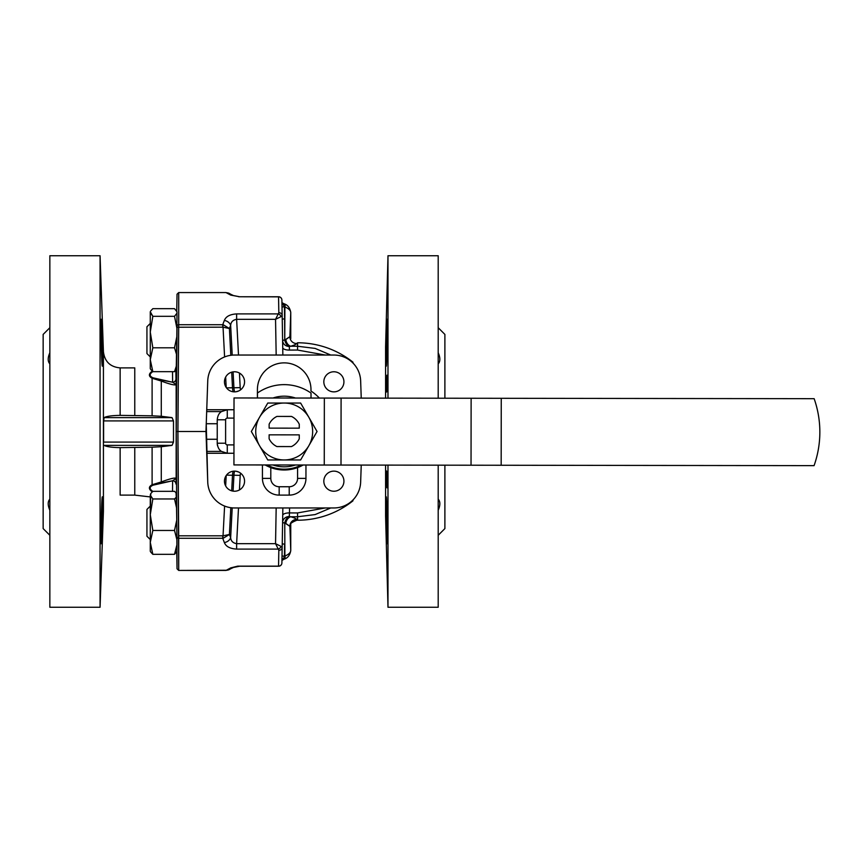 <?xml version="1.0" encoding="UTF-8"?>
<svg xmlns="http://www.w3.org/2000/svg" width="863" height="863" viewBox="0 0 863 863"><rect width="100%" height="100%" fill="white"/><g stroke="black" fill="none" stroke-linecap="round" stroke-linejoin="round"><path stroke-width="1.29" d="M352.967 363.032L352.967 362.19A88.716 88.716 0 0 0 297.584 342.784L297.584 346.246L315.114 348.415L330.756 355.038L315.114 348.415L297.584 346.246L297.541 350.054L289.472 350.076A6.699 2.589 -1 0 1 282.73 347.606A6.699 2.589 -1 0 0 289.472 350.076L289.31 346.484A6.699 6.17 -1 0 1 282.6 340.421L284.758 340.076A6.699 4.326 -110.9 0 0 289.31 346.484L289.472 350.076L297.541 350.054L325.265 355.038L297.541 350.054L297.584 342.784L296.602 343.517C296.311 344.24 294.38 345.146 290.777 346.225L289.31 346.484A6.699 6.17 -1 0 1 282.6 340.421L285.826 339.558A6.699 4.822 -107.3 0 0 290.777 346.225L289.31 346.484A6.699 4.326 -110.9 0 1 284.758 340.076L289.903 336.646A6.699 6.634 -169.2 0 0 296.602 343.517C296.311 344.24 294.38 345.146 290.777 346.225L297.584 346.246L290.777 346.225A6.699 4.822 -107.3 0 1 285.826 339.558L289.903 336.646L290.755 312.525A3.344 2.902 -0 0 0 290.755 312.417L290.755 312.417C289.914 307.821 287.735 304.963 284.218 303.841L282.028 302.74L284.326 306.538A4.358 1.661 74.7 0 0 284.402 306.71L282.018 307.055L284.402 306.71L284.617 318.814L282.233 319.17L284.617 318.814L284.758 340.076L284.887 306.948A3.344 2.05 -63.4 0 0 284.218 303.841L282.028 302.74L283.905 305.017A6.699 3.387 -1 0 1 281.942 302.676L281.942 302.676A6.699 3.387 -1 0 0 283.905 305.017L284.326 306.538A4.358 1.661 74.7 0 0 284.402 306.71L284.617 318.814L284.887 306.948A3.344 2.05 -63.4 0 0 284.218 303.841C287.735 304.963 289.914 307.821 290.755 312.417A3.344 2.902 -0 0 1 290.755 312.525C290.615 310.389 288.652 308.533 284.887 306.948L284.402 306.71L284.887 306.948C288.652 308.533 290.615 310.389 290.755 312.525L289.903 336.646A6.699 6.634 -169.2 0 0 296.602 343.517L297.584 342.784A88.716 88.716 0 0 1 352.967 362.19L352.967 363.032M352.967 500.81L352.967 499.968L352.967 500.81A88.716 88.716 0 0 1 297.584 520.216L297.584 516.754L290.777 516.775C294.38 517.854 296.322 518.76 296.602 519.483L297.584 520.216L297.584 516.754L290.777 516.775C294.38 517.854 296.322 518.76 296.602 519.483L296.872 520.216C291.511 522.374 289.375 524.089 290.443 525.362C289.375 524.089 291.511 522.374 296.872 520.216L297.584 520.216A88.716 88.716 0 0 0 352.967 500.81M177.023 327.217L177.034 325.987A1.672 1.284 0 0 1 178.706 324.725L177.918 431.5L178.706 570.432L226.02 570.432L230.723 567.897A6.699 6.03 66.3 0 0 233.409 567.455L233.409 567.455A6.699 6.03 66.3 0 0 233.42 567.455A6.699 6.03 66.3 0 1 233.409 567.455L230.259 568.965L233.409 567.455L239.59 566.247L233.409 567.455A6.699 6.03 66.3 0 1 230.723 567.897L237.713 566.15L278.555 566.15L278.825 550.314L278.264 549.095A3.344 2.481 -46 0 0 281.036 546.376L282.169 547.509L281.899 562.967L282.169 547.509A3.344 2.859 -179 0 1 278.825 550.314L278.264 549.095A3.344 2.481 -46 0 0 281.036 546.376L282.169 547.509A3.344 2.859 -179 0 1 278.825 550.314L278.555 566.15A3.344 3.247 1 0 0 281.899 562.967A3.344 3.247 1 0 1 278.555 566.15L278.555 566.247A3.344 3.344 0 0 0 281.899 562.967A3.344 3.344 0 0 1 278.555 566.247L237.713 566.15L230.723 567.897L226.333 570.249A6.699 6.677 42.5 0 0 230.41 568.879A6.699 6.677 42.5 0 1 226.333 570.249L178.706 570.432L177.034 568.793L176.246 431.5L177.034 325.987A1.672 1.284 0 0 1 178.706 324.725L177.918 431.5L176.246 431.5L177.023 327.217L222.762 327.185L222.762 324.725A141.823 46.171 -93.5 0 1 224.369 320.443C225.879 316.494 229.968 314.315 236.624 313.905L278.264 313.905L278.825 312.686L278.555 296.85A3.344 3.247 -1 0 1 281.899 300.033L282.859 355.038L282.169 315.491L281.036 316.624A3.344 2.481 -134 0 0 278.264 313.905L278.825 312.686A3.344 2.859 -1 0 1 282.169 315.491L281.036 316.624A3.344 2.481 -134 0 0 278.264 313.905L275.545 319.332L281.036 316.624L275.545 319.332L278.264 313.905L236.624 313.905L236.624 319.332C232.924 319.968 230.939 321.985 230.648 325.383A6.699 5.189 -157.4 0 0 224.369 320.443C225.879 316.494 229.968 314.315 236.624 313.905L236.624 319.332C232.924 319.968 230.939 321.985 230.648 325.383A6.699 5.189 -157.4 0 0 224.369 320.443A141.823 46.171 -93.5 0 0 222.762 324.725L223.042 327.196A2.578 2.578 -0 0 0 222.762 327.185L222.762 324.725L223.042 327.196A2.578 2.578 -0 0 0 222.762 327.185L177.023 327.217M175.836 370.454L176.16 384.574C175.016 385.534 170.054 384.359 161.284 381.058L152.104 378.253C148.501 376.279 148.501 373.949 152.104 371.263L152.104 371.263A3.344 2.104 -126.4 0 1 152.406 371.317A3.344 2.104 -126.4 0 0 152.104 371.263C148.501 373.949 148.501 376.279 152.104 378.253L152.104 415.815A5210.481 904.791 0 0 0 161.284 416.279L172.017 417.616L173.485 420.917L173.485 442.083L172.017 445.384L104.121 445.384C106.624 446.743 111.963 447.498 120.14 447.617L152.104 447.185A5210.481 904.791 -0 0 1 161.284 446.721L172.017 445.384L104.121 445.384C106.624 446.743 111.963 447.498 120.14 447.617L152.104 447.185A5210.481 904.791 -0 0 1 161.284 446.721L172.017 445.384L173.485 442.083L173.485 420.917L103.614 420.917L104.121 417.616C106.624 416.257 111.963 415.502 120.14 415.383L152.104 415.815A5210.481 904.791 0 0 0 161.284 416.279L172.017 417.616L173.485 420.917L103.614 420.917L104.121 417.616C106.624 416.257 111.963 415.502 120.14 415.383L152.104 415.815L152.104 378.253A3.344 2.395 116.6 0 1 152.967 377.8L172.622 382.223L172.503 371.662L172.622 382.223A3.344 3.323 -5.7 0 0 175.966 378.943L176.16 384.574L172.622 382.223L162.147 380.227A3.344 1.683 99.9 0 0 161.284 381.058L152.104 378.253A3.344 2.395 116.6 0 1 152.967 377.8L162.147 380.227A3.344 1.683 99.9 0 0 161.284 381.058L161.284 416.279L161.284 381.058C170.054 384.359 175.016 385.534 176.16 384.574L172.622 382.223A3.344 3.323 -5.7 0 0 175.966 378.943L175.836 370.454M176.16 478.426L175.966 484.057A3.344 3.323 5.7 0 0 172.622 480.777L152.967 485.2A3.344 2.395 -116.6 0 1 152.104 484.747L161.284 481.942C170.054 478.641 175.016 477.466 176.16 478.426L172.622 480.777L162.147 482.773A3.344 1.683 -99.9 0 1 161.284 481.942C170.054 478.641 175.016 477.466 176.16 478.426L175.966 484.057A3.344 3.323 5.7 0 0 172.622 480.777L172.503 491.338L172.622 480.777L176.16 478.426L176.16 384.574L176.16 478.426M176.279 366.214L176.818 336.786A10698.848 10254.576 180 0 1 176.904 328.274L176.969 313.193A8018.23 1862.365 180 0 1 176.947 311.705L174.52 308.674L152.827 308.674L150.745 310.917L152.827 308.674L174.52 308.674L176.947 311.705A8018.23 1862.365 180 0 0 176.969 313.193L174.52 316.311L176.904 328.274L176.969 313.193L174.52 316.311L152.827 316.311L150.281 311.716L150.281 332.061L152.827 316.311L150.281 312.492L150.281 332.061L152.827 316.311L174.52 316.311L176.904 328.274A10698.848 10254.576 180 0 0 176.818 336.786L174.52 347.8L176.559 354.553L176.818 336.786L174.52 347.8L152.827 347.8L150.281 332.061L150.281 359.731L152.827 347.8L150.281 332.061L150.281 359.731L152.827 347.8L174.52 347.8L176.559 354.553L176.279 366.214L174.52 371.662L176.084 370.162L176.279 366.214L174.52 371.662L152.827 371.662L150.281 359.731L150.281 368.63L150.281 359.731L152.827 371.662L150.745 369.429L152.827 371.662L174.52 371.662L176.084 370.162L176.279 366.214M176.289 497.207L176.009 492.741L174.52 491.338L152.827 491.338L150.745 493.571L152.827 491.338L174.52 491.338L176.009 492.741L176.289 497.207L174.52 498.965L176.537 507.789L176.289 497.207L174.52 498.965L152.827 498.965L150.281 495.146L150.745 493.571L150.281 514.715L152.827 498.965L150.281 495.146L150.281 514.715L152.827 498.965L174.52 498.965L176.537 507.789L176.289 497.207M176.742 520.141A30564.655 29295.452 180 0 1 176.537 507.789A30564.655 29295.452 180 0 0 176.742 520.141L174.52 530.465L176.947 539.925L176.742 520.141L174.52 530.465L152.827 530.465L150.281 514.715L150.281 542.396L152.827 530.465L150.281 514.715L150.281 542.396L152.827 530.465L174.52 530.465L176.947 539.925L176.742 520.141M176.969 544.575A8018.23 5822.909 -0 0 1 176.947 539.925A8018.23 5822.909 -0 0 0 176.969 544.575L174.52 554.326L176.904 551.425L176.969 544.575L174.52 554.326L152.827 554.326L150.281 542.396L150.281 551.284L150.281 542.396L152.827 554.326L150.745 552.083L152.827 554.326L174.52 554.326L176.904 551.425L176.969 544.575M101.208 543.722C100.54 545.168 101.521 495.416 102.352 496.851C103.269 495.405 101.78 545.146 101.208 543.722C100.54 545.168 101.521 495.416 102.352 496.851C103.269 495.405 101.78 545.146 101.208 543.722M49.849 510.238C47.659 505.265 47.659 501.554 49.849 499.116C47.659 501.554 47.659 505.265 49.849 510.238M282.859 507.962L282.169 547.509L282.859 507.962M285.826 523.442A6.699 4.822 107.3 0 1 290.777 516.775L289.31 516.516A6.699 4.326 -69.1 0 0 284.758 522.924L284.887 556.052A3.344 2.05 63.4 0 1 284.218 559.159L281.974 560.292L283.905 557.983L281.942 560.4L284.218 559.159C287.8 557.994 289.968 555.136 290.755 550.583L290.755 550.583A3.344 2.902 -0 0 0 290.755 550.475A3.344 2.902 -0 0 1 290.755 550.583L290.755 524.294L290.755 550.583C289.968 555.136 287.8 557.994 284.218 559.159A3.344 2.05 63.4 0 0 284.887 556.052C288.652 554.467 290.615 552.611 290.755 550.475L290.755 524.305L290.755 550.475L289.903 526.354A6.699 6.634 169.2 0 1 296.602 519.483A6.699 6.634 169.2 0 0 289.903 526.354L284.758 522.924L284.887 556.052C288.652 554.467 290.615 552.611 290.755 550.475L289.903 526.354L285.826 523.442A6.699 4.822 107.3 0 1 290.777 516.775L289.31 516.516A6.699 4.326 -69.1 0 0 284.758 522.924L282.6 522.579A6.699 6.17 -179 0 1 289.31 516.516L289.472 512.924L297.541 512.946L325.265 507.962L297.541 512.946L297.584 516.754L315.114 514.585L330.756 507.962L315.114 514.585L297.584 516.754L297.541 512.946L289.472 512.924L289.31 516.516A6.699 6.17 -179 0 0 282.6 522.579L285.826 523.442M230.648 537.617A6.699 5.189 157.4 0 1 224.369 542.557A141.823 46.171 -86.5 0 1 222.762 538.275L222.762 535.815A2.578 2.578 180 0 0 223.042 535.804L222.762 538.275L222.762 535.815A2.578 2.578 180 0 0 223.042 535.804L222.762 538.275L178.706 538.275L178.706 570.432L177.034 568.793L176.246 431.5L177.918 431.5L178.706 538.275A1.672 1.284 -0 0 1 177.034 537.013A1.672 1.284 -0 0 0 178.706 538.275L222.762 538.275A141.823 46.171 -86.5 0 0 224.369 542.557C225.869 546.506 229.957 548.685 236.624 549.095C229.957 548.685 225.869 546.506 224.369 542.557A6.699 5.189 157.4 0 0 230.648 537.617C230.928 541.015 232.924 543.032 236.624 543.668L236.624 549.095L236.624 543.668L275.545 543.668L278.264 549.095L236.624 549.095L278.264 549.095L275.545 543.668L281.036 546.376L275.545 543.668L276.171 507.962L275.545 543.668L236.624 543.668C232.924 543.032 230.928 541.015 230.648 537.617L232.212 507.865L230.648 537.617A135.448 46.063 93.7 0 1 229.407 534.488L223.301 538.21L229.407 534.488L223.042 535.804L224.596 506.063L223.042 535.804L229.407 534.488A135.448 46.063 93.7 0 0 230.648 537.617M205.977 431.5L177.918 431.5L205.977 431.5L206.246 423.733L207.746 482.115A26.785 26.785 0 0 0 234.509 507.962L333.873 507.962A26.785 26.785 0 0 0 360.648 482.115L361.241 465.071L360.648 482.115A26.785 26.785 0 0 1 333.873 507.962L234.509 507.962A26.785 26.785 0 0 1 207.746 482.115L206.742 453.258L227.282 453.258L221.457 451.403C219.051 449.936 217.638 447.207 217.239 443.215L217.239 423.733L217.239 443.215A10.043 10.043 0 0 0 217.616 445.955A10.043 10.043 0 0 1 217.239 443.215C217.638 447.207 219.051 449.936 221.457 451.403L227.282 453.258L233.949 453.258L206.742 453.258L206.678 451.403L221.457 451.403L206.678 451.403L205.977 431.5M152.104 491.737C148.501 489.051 148.501 486.721 152.104 484.747L161.284 481.942A3.344 1.683 -99.9 0 0 162.147 482.773L152.967 485.2C149.223 486.905 149.223 488.997 152.967 491.479C149.223 488.997 149.223 486.905 152.967 485.2A3.344 2.395 -116.6 0 1 152.104 484.747C148.501 486.721 148.501 489.051 152.104 491.737L152.104 491.737A3.344 2.104 126.4 0 0 152.406 491.683A3.344 2.104 126.4 0 1 152.104 491.737L152.104 491.737M239.59 296.753L230.723 295.103L226.333 292.751A6.699 6.677 137.5 0 1 230.41 294.121A6.699 6.677 137.5 0 0 226.333 292.751L230.723 295.103A6.699 6.03 113.7 0 1 233.409 295.545L233.409 295.545A6.699 6.03 113.7 0 0 230.723 295.103L239.234 296.699L233.409 295.545L230.259 294.035L233.409 295.545L239.59 296.753M238.717 296.753L278.555 296.85A3.344 3.247 -1 0 1 281.899 300.033L282.169 315.491A3.344 2.859 -1 0 0 278.825 312.686L278.555 296.753A3.344 3.344 0 0 1 281.899 300.033A3.344 3.344 0 0 0 278.555 296.753L238.717 296.753M386.937 487.822L387.584 487.617A6694.194 6694.194 0 0 1 387.476 473.906L386.57 470.95L387.476 473.906L386.57 470.95L386.937 487.822L387.584 487.617A6694.194 6694.194 0 0 1 387.476 473.906L386.57 470.95L386.937 487.822M284.197 403.043L267.767 403.043L259.547 417.271L251.338 431.5L259.547 445.729A28.457 28.457 0 0 0 308.835 445.729L317.055 431.5L300.626 403.043L284.197 403.043A28.457 28.457 0 0 0 259.547 445.729L267.767 459.957L300.626 459.957L308.835 445.729A28.457 28.457 0 0 0 284.197 403.043L267.767 403.043L259.547 417.271L251.338 431.5L259.547 445.729A28.457 28.457 0 0 0 308.835 445.729L317.055 431.5L300.626 403.043L284.197 403.043A28.457 28.457 0 0 0 259.547 445.729L267.767 459.957L300.626 459.957L308.835 445.729A28.457 28.457 0 0 0 284.197 403.043M146.937 353.56L146.937 326.775L150.281 323.431L146.937 326.775L146.937 353.56L150.281 356.915L146.937 353.56M262.438 464.952L262.438 478.372A16.742 16.742 0 0 0 279.17 495.114L289.213 495.114A16.742 16.742 0 0 0 305.955 478.372L305.955 465.265A40.173 40.173 0 0 0 306.365 465.006A40.173 40.173 0 0 1 305.955 465.265L305.955 478.372A16.742 16.742 0 0 1 289.213 495.114L279.17 495.114A16.742 16.742 0 0 1 262.438 478.372L262.438 465.265A40.173 40.173 0 0 1 261.942 464.952A40.173 40.173 0 0 0 262.438 465.265L262.438 464.952M814.068 465.642L233.938 464.92L234.024 397.962L324.348 398.07L234.024 397.962L233.938 464.92L324.261 465.028L324.348 398.07L341.09 398.091L324.348 398.07L324.261 465.028L341.004 465.049L341.09 398.091L471.122 398.253L341.09 398.091L341.004 465.049L471.036 465.211L471.122 398.253L501.252 398.296L471.122 398.253L471.036 465.211L501.166 465.254L501.252 398.296L814.143 398.684A100.432 100.432 0 0 1 814.068 465.642L501.166 465.254L501.252 398.296L814.143 398.684A100.432 100.432 0 0 1 814.068 465.642M229.407 328.512L223.042 327.196L229.407 328.512L223.301 324.79L229.407 328.512L230.809 355.297L229.407 328.512A135.448 46.063 86.3 0 1 230.648 325.383A135.448 46.063 86.3 0 0 229.407 328.512M299.267 428.167L299.267 424.218A16.742 16.742 0 0 0 291.511 416.441L276.915 416.43A16.742 16.742 0 0 0 269.137 424.186L269.137 428.134L299.267 428.167L299.267 424.218A16.742 16.742 0 0 0 291.511 416.441L276.915 416.43A16.742 16.742 0 0 0 269.137 424.186L269.137 428.134L299.267 428.167M299.256 438.814L299.256 434.866L269.127 434.833L269.116 438.782A16.742 16.742 0 0 0 276.883 446.559L291.467 446.57A16.742 16.742 0 0 0 299.256 438.814L299.256 434.866L269.127 434.833L269.116 438.782A16.742 16.742 0 0 0 276.883 446.559L291.467 446.57A16.742 16.742 0 0 0 299.256 438.814M387.12 319.278C387.616 317.832 386.883 367.573 386.257 366.149C385.578 367.595 386.7 317.854 387.12 319.278L386.948 320.993L387.12 319.278C387.616 317.832 386.883 367.573 386.257 366.149C385.578 367.595 386.7 317.854 387.12 319.278M438.199 352.762C440.389 357.735 440.389 361.446 438.199 363.884C440.389 361.446 440.389 357.735 438.199 352.762M386.052 359.364L386.063 362.104L386.052 359.364M386.063 362.417L386.171 365.653L386.063 362.417M386.937 321.144L386.829 323.312L386.937 321.144M386.721 326.171L386.667 327.67L386.721 326.171M386.624 328.857L386.602 329.644M386.548 331.273L386.473 333.938M386.365 338.393L386.117 351.284M386.106 351.91L386.095 352.762L386.106 351.91M386.257 496.851C386.883 495.394 387.616 545.136 387.12 543.722C386.7 545.168 385.578 495.427 386.257 496.851C386.883 495.394 387.616 545.136 387.12 543.722C386.7 545.168 385.578 495.427 386.257 496.851M438.199 499.116C440.389 501.543 440.389 505.254 438.199 510.238C440.389 505.254 440.389 501.543 438.199 499.116M444.887 528.588L438.199 535.287L444.887 528.588L444.887 465.179L444.887 528.588M444.887 398.221L444.887 334.413L438.199 327.713L444.887 334.413L444.887 398.221M439.418 506.84L439.742 505.243L439.418 506.84M387.983 607.261L387.983 465.103L387.983 607.261L438.199 607.261L438.199 465.168L438.199 607.261L387.983 607.261L385.588 515.977L385.588 465.103L385.588 515.977L387.983 607.261M387.983 398.156L387.983 255.739L438.199 255.739L438.199 398.21L438.199 255.739L387.983 255.739L387.983 398.156M386.84 539.936L386.948 541.932L386.84 539.936M387.476 389.094L386.57 392.05L386.937 375.178L387.584 375.383A6694.194 6694.194 0 0 0 387.476 389.094L386.57 392.05L386.937 375.178L387.584 375.383A6694.194 6694.194 0 0 0 387.476 389.094L386.57 392.05L387.476 389.094M333.873 491.23A10.043 10.043 0 0 0 342.579 476.16A10.043 10.043 0 0 0 325.178 476.16A10.043 10.043 0 0 0 333.873 491.23A10.043 10.043 0 0 0 342.579 476.16A10.043 10.043 0 0 0 325.178 476.16A10.043 10.043 0 0 0 333.873 491.23M272.902 464.963A35.318 35.318 0 0 0 295.405 464.995A35.318 35.318 0 0 1 272.902 464.963M295.491 398.037A35.318 35.318 0 0 0 272.978 398.005A35.318 35.318 0 0 1 295.491 398.037M297.584 467.595L303.161 465.006A38.501 38.501 0 0 1 270.799 467.595L270.799 478.372L262.438 478.372L270.799 478.372A8.371 8.371 0 0 0 279.17 486.743L279.17 495.114L279.17 486.743L289.213 486.743A8.371 8.371 0 0 0 297.584 478.372L305.955 478.372L297.584 478.372L297.584 467.595L303.161 465.006A38.501 38.501 0 0 1 270.799 467.595L270.799 478.372A8.371 8.371 0 0 0 279.17 486.743L289.213 486.743L289.213 495.114L289.213 486.743A8.371 8.371 0 0 0 297.584 478.372L297.584 467.595M43.15 334.413L49.849 327.713L43.15 334.413L43.15 528.588L49.849 535.287L43.15 528.588L43.15 334.413M49.849 363.884C47.659 361.457 47.659 357.746 49.849 352.762C47.659 357.746 47.659 361.457 49.849 363.884M360.594 379.979L360.518 379.084L360.594 379.979M360.421 378.21L360.281 377.358L360.421 378.21M360.13 376.516L359.957 375.707L360.13 376.516M351.025 361.241L350.367 360.712L351.025 361.241M344.531 357.239L342.784 356.559L344.531 357.239M341.025 356.009L339.235 355.578L341.025 356.009M337.444 355.276L335.653 355.092L337.444 355.276M360.648 380.885A26.785 26.785 0 0 0 333.873 355.038L234.509 355.038A26.785 26.785 0 0 0 207.746 380.885L206.742 409.742L227.282 409.742L221.457 411.597L227.282 409.742L234.002 409.742L206.742 409.742L206.246 423.733L217.239 423.733L217.239 419.785C217.638 415.783 219.051 413.064 221.457 411.597C219.051 413.064 217.638 415.783 217.239 419.785L217.239 423.733L206.246 423.733L206.678 411.597L221.457 411.597L206.678 411.597L207.746 380.885A26.785 26.785 0 0 1 234.509 355.038L333.873 355.038A26.785 26.785 0 0 1 360.648 380.885L361.241 398.113L360.648 380.885M236.095 391.737L238.663 390.961L236.095 391.737M284.402 556.29A4.358 1.661 105.3 0 0 284.326 556.462L283.905 557.983A6.699 3.387 -179 0 0 281.942 560.324A6.699 3.387 -179 0 1 283.905 557.983L284.326 556.462A4.358 1.661 105.3 0 1 284.402 556.29L282.018 555.945L284.402 556.29L284.617 544.186L284.402 556.29M152.967 371.522C149.223 374.003 149.223 376.095 152.967 377.8C149.223 376.095 149.223 374.003 152.967 371.522M103.614 442.083L103.614 420.917L103.614 442.083L173.485 442.083L103.614 442.083M49.849 255.739L49.849 607.261L49.849 255.739L100.065 255.739L100.065 607.261L49.849 607.261L100.065 607.261L100.065 255.739L49.849 255.739M120.14 367.886C110.248 366.98 104.671 361.597 103.42 351.737L100.065 255.739L103.42 351.737L103.42 511.263L100.065 607.261L103.42 511.263L103.42 351.737C104.671 361.597 110.248 366.98 120.14 367.886L120.14 415.383L120.14 367.886L134.768 367.886L134.768 415.383L134.768 367.886L120.14 367.886M102.352 366.149C101.532 367.606 100.54 317.864 101.208 319.278C101.769 317.821 103.269 367.562 102.352 366.149C101.532 367.606 100.54 317.864 101.208 319.278C101.769 317.821 103.269 367.562 102.352 366.149M102.578 363.884L102.621 362.158L102.578 363.884M102.589 353.83L102.557 351.619L102.589 353.83M102.47 347.282L101.748 326.333L102.47 347.282M101.575 323.086L101.446 321.068L101.575 323.086M101.316 543.259L101.446 541.932L101.316 543.259M101.586 539.796L101.737 536.829L101.586 539.796M102.568 511.079L102.578 510.238L102.568 511.079M265.146 464.952L270.799 467.595A38.501 38.501 0 0 1 265.146 464.952L270.799 467.595A38.501 38.501 0 0 1 265.146 464.952M257.465 392.999L257.454 397.983L257.465 392.999A46.872 46.872 0 0 1 311.025 393.075A46.872 46.872 0 0 0 257.465 392.999M266.894 464.952A37.659 37.659 0 0 0 301.403 464.995A37.659 37.659 0 0 1 284.197 469.159A37.659 37.659 0 0 0 301.403 464.995A37.659 37.659 0 0 1 266.894 464.952M311.014 398.059L311.025 393.075L311.014 398.059M146.937 536.225L146.937 509.44L150.281 506.085L146.937 509.44L146.937 536.225L150.281 539.569L146.937 536.225M334.855 507.951L335.836 507.897L334.855 507.951M336.818 507.8L337.8 507.671L336.818 507.8M338.792 507.509L339.731 507.315L338.792 507.509M358.35 492.072L358.943 490.626L358.35 492.072M359.461 489.094L359.914 487.466L359.461 489.094M360.27 485.761L360.518 483.981L360.27 485.761M233.539 355.049L232.557 355.103L233.539 355.049M231.575 355.2L230.583 355.329L231.575 355.2M229.601 355.491L228.652 355.685L229.601 355.491M210.043 370.928L209.45 372.374L210.043 370.928M208.922 373.906L208.479 375.534L208.922 373.906M208.123 377.239L207.875 379.019L208.123 377.239M207.789 483.021L207.875 483.916L207.789 483.021M207.972 484.79L208.102 485.642L207.972 484.79M208.263 486.484L208.436 487.293L208.263 486.484M217.368 501.759L218.026 502.288L217.368 501.759M223.862 505.761L225.599 506.441L223.862 505.761M227.368 506.991L229.148 507.422L227.368 506.991M230.939 507.724L232.73 507.908L230.939 507.724M234.509 491.23A10.043 10.043 0 0 0 243.215 476.16A10.043 10.043 0 0 0 225.815 476.16A10.043 10.043 0 0 0 234.509 491.23A10.043 10.043 0 0 0 243.215 476.16A10.043 10.043 0 0 0 225.815 476.16A10.043 10.043 0 0 0 234.509 491.23M333.873 391.867A10.043 10.043 0 0 0 342.579 376.797A10.043 10.043 0 0 0 325.178 376.797A10.043 10.043 0 0 0 333.873 391.867A10.043 10.043 0 0 0 342.579 376.797A10.043 10.043 0 0 0 325.178 376.797A10.043 10.043 0 0 0 333.873 391.867M234.509 391.867A10.043 10.043 0 0 0 243.215 376.797A10.043 10.043 0 0 0 225.815 376.797A10.043 10.043 0 0 0 234.509 391.867A10.043 10.043 0 0 0 243.215 376.797A10.043 10.043 0 0 0 225.815 376.797A10.043 10.043 0 0 0 234.509 391.867M238.663 472.039L236.095 471.263L238.663 472.039M257.411 389.655L257.411 397.983L257.411 389.655A26.785 26.785 0 0 1 284.197 362.87A26.785 26.785 0 0 1 310.982 389.655A26.785 26.785 0 0 0 284.197 362.87A26.785 26.785 0 0 0 257.411 389.655M310.982 391.015L310.982 389.655L310.982 391.015A48.544 48.544 0 0 1 319.386 398.07A48.544 48.544 0 0 0 310.982 391.015M282.73 515.394A6.699 2.589 -179 0 1 289.472 512.924A6.699 2.589 -179 0 0 282.73 515.394M282.233 543.83L284.617 544.186L282.233 543.83M385.588 398.145L385.588 347.023L387.983 255.739L385.588 347.023L385.588 398.145M178.695 535.815L222.762 535.815L178.695 535.815M225.653 485.923L226.203 475.545L225.653 485.923M227.282 444.887L227.282 453.258L227.282 444.887L233.959 444.887L227.282 444.887A1.672 1.672 0 0 1 225.61 443.215L217.239 443.215A10.043 10.043 0 0 0 217.616 445.955A10.043 10.043 0 0 1 217.239 443.215L225.61 443.215A1.672 1.672 0 0 0 227.282 444.887M134.768 447.617L134.768 495.114L150.281 496.926L134.768 495.114L120.14 495.114L120.14 447.617L120.14 495.114L134.768 495.114L134.768 447.617M152.104 447.185L152.104 484.747L152.104 447.185M233.927 387.789L240.205 387.616A10.529 10.518 -0 0 0 240.561 389.839A10.529 10.518 -0 0 1 240.205 387.616L239.439 373.064L240.205 387.616L233.927 387.789L233.086 371.877L233.927 387.789L226.516 387.886L232.503 387.724A18.231 18.22 -0 0 0 233.183 391.77A18.231 18.22 -0 0 1 232.503 387.724L231.694 372.18L232.503 387.724L233.927 387.789A16.818 16.807 180 0 0 234.65 391.856A16.818 16.807 180 0 1 233.927 387.789M232.212 355.135L230.648 325.383L232.212 355.135M236.624 319.332L238.501 355.038L236.624 319.332L275.545 319.332L236.624 319.332M226.203 387.455L225.653 377.077L226.203 387.455M224.596 356.937L223.042 327.196L224.596 356.937M206.246 439.267L217.239 439.267L206.246 439.267M232.503 475.276L226.516 475.114L232.503 475.276L231.694 490.82L232.503 475.276A18.231 18.22 180 0 1 233.183 471.23A18.231 18.22 180 0 0 232.503 475.276L233.927 475.211A16.818 16.807 0 0 1 234.65 471.144A16.818 16.807 0 0 0 233.927 475.211L232.503 475.276M276.171 355.038L275.545 319.332L276.171 355.038M230.809 507.703L229.407 534.488L230.809 507.703M233.086 491.123L233.927 475.211L240.205 475.384L239.439 489.936L240.205 475.384L233.927 475.211L233.086 491.123M233.992 418.113L227.282 418.113L227.282 409.742L227.282 418.113A1.672 1.672 0 0 0 225.61 419.785L217.239 419.785L225.61 419.785L225.61 443.215L225.61 419.785A1.672 1.672 0 0 1 227.282 418.113L233.992 418.113M161.284 446.721L161.284 481.942L161.284 446.721M104.121 417.616L172.017 417.616L104.121 417.616M178.706 324.725L222.762 324.725L178.706 324.725L178.706 292.568L178.706 324.725M290.518 525.017A95.351 1.92 -92 0 1 289.903 526.354A95.351 1.92 -92 0 0 290.518 525.017M240.561 473.161A10.529 10.518 180 0 0 240.205 475.384A10.529 10.518 180 0 1 240.561 473.161M238.501 507.962L236.624 543.668L238.501 507.962M289.903 336.646A95.351 1.92 -88 0 1 290.518 337.983A95.351 1.92 -88 0 0 289.903 336.646M290.755 338.695L290.755 312.525L290.755 338.695M289.558 507.962L289.472 512.924L289.558 507.962M176.742 551.845L177.034 568.793L176.742 551.845M176.742 311.155L177.034 294.207L178.706 292.568L226.02 292.568L178.706 292.568L177.034 294.207L176.742 311.155M230.464 568.846L226.03 570.432L230.464 568.846M238.717 566.247L278.555 566.247L238.717 566.247M176.926 551.522L176.602 552.083L176.926 551.522M150.281 551.284L150.745 552.083L150.281 551.284M226.03 292.568L230.464 294.154L226.03 292.568M150.281 368.63L150.745 369.429L150.281 368.63M290.755 338.706L290.755 312.417L290.755 338.706"/></g></svg>
